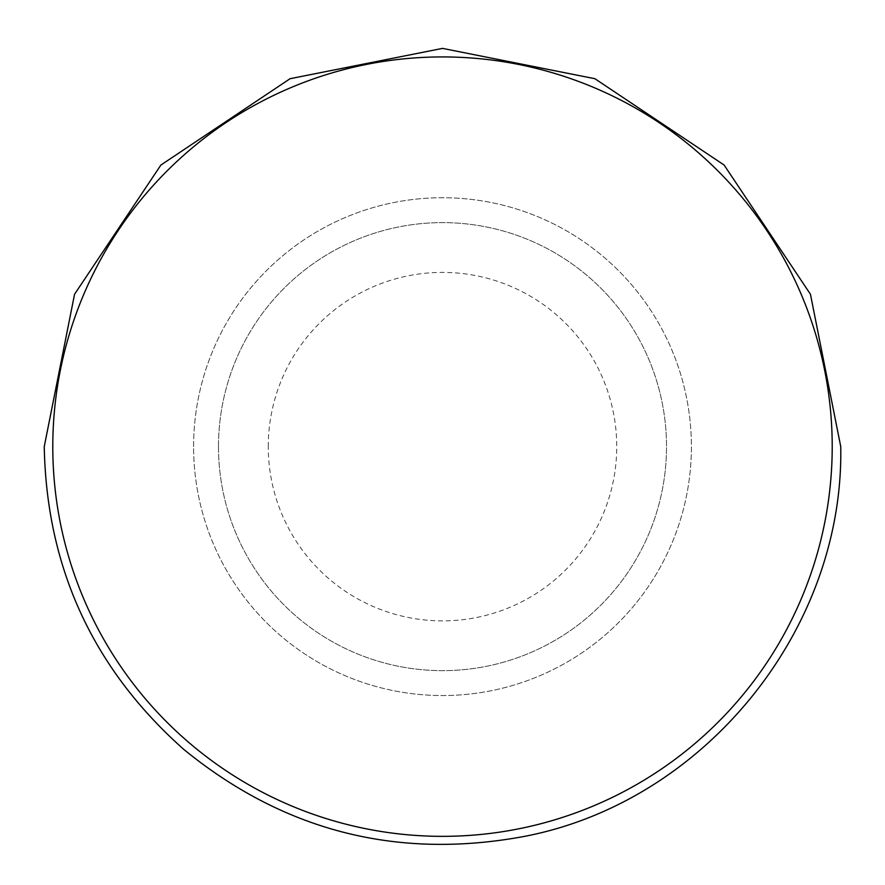 <?xml version="1.0" encoding="UTF-8"?>
<svg xmlns="http://www.w3.org/2000/svg" width="885" height="885" viewBox="0 0 885 885"><rect width="100%" height="100%" fill="white"/><g stroke="black" fill="none" stroke-linecap="round" stroke-linejoin="round"><path stroke-width="0.66" stroke-dasharray="4.42 3.32" d="M193.594 446.637A248.906 248.906 0 0 1 442.5 197.731A248.906 248.906 0 0 1 691.406 446.637A248.906 248.906 0 0 1 442.5 695.544A248.906 248.906 0 0 1 193.594 446.637A248.906 248.906 0 0 1 442.5 197.731A248.906 248.906 0 0 1 691.406 446.637A248.906 248.906 0 0 1 442.5 695.544A248.906 248.906 0 0 1 193.594 446.637A248.906 248.906 0 0 1 442.5 197.731A248.906 248.906 0 0 1 691.406 446.637A248.906 248.906 0 0 1 442.5 695.544A248.906 248.906 0 0 1 193.594 446.637A248.906 248.906 0 0 1 442.5 197.731A248.906 248.906 0 0 1 691.406 446.637A248.906 248.906 0 0 1 442.5 695.544A248.906 248.906 0 0 1 193.594 446.637M218.484 446.637A224.016 224.016 0 0 1 442.5 222.622A224.016 224.016 0 0 1 666.516 446.637A224.016 224.016 0 0 1 442.5 670.653A224.016 224.016 0 0 1 218.484 446.637A224.016 224.016 0 0 1 442.5 222.622A224.016 224.016 0 0 1 666.516 446.637A224.016 224.016 0 0 1 442.5 670.653A224.016 224.016 0 0 1 218.484 446.637M268.266 446.637A174.234 174.234 0 0 1 442.5 272.403A174.234 174.234 0 0 1 616.734 446.637A174.234 174.234 0 0 1 442.5 620.872A174.234 174.234 0 0 1 268.266 446.637M52.79 446.637A389.71 389.71 0 0 1 442.5 56.928A389.71 389.71 0 0 1 832.21 446.637A389.71 389.71 0 0 1 442.5 836.347A389.71 389.71 0 0 1 52.79 446.637"/><path stroke-width="1.33" d="M52.79 446.637A389.71 389.71 0 0 1 442.5 56.928A389.71 389.71 0 0 1 832.21 446.637A389.71 389.71 0 0 1 442.5 836.347A389.71 389.71 0 0 1 52.79 446.637M840.75 446.637L810.439 294.24L724.107 165.03L594.908 78.71L442.511 48.387L290.103 78.699L160.904 165.03L74.561 294.24L44.25 446.637C46.584 567.96 93.124 668.905 183.859 749.473C283.554 830.827 396.69 859.877 523.256 836.613C703.741 802.684 844.124 630.242 840.75 446.637"/></g></svg>
